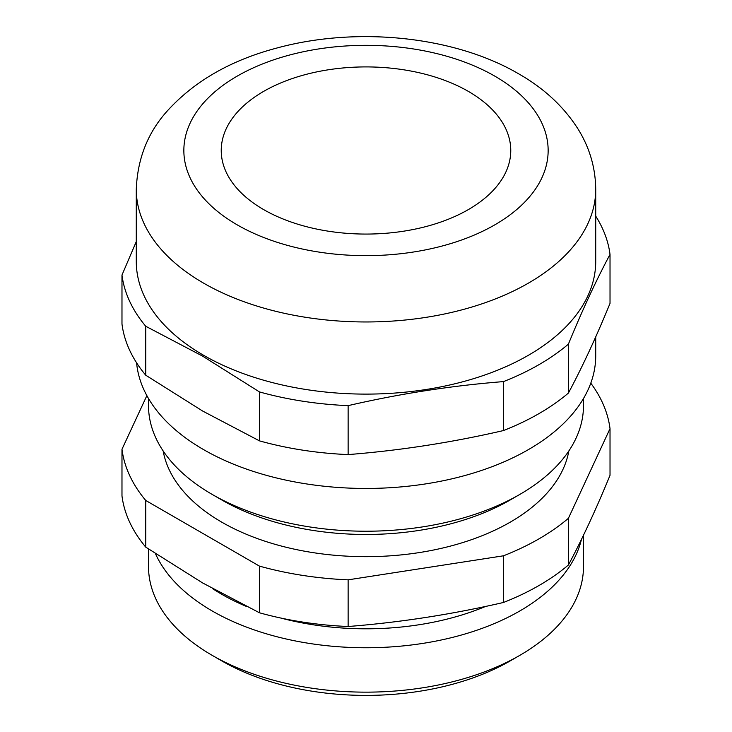 <?xml version="1.0" encoding="UTF-8"?>
<svg xmlns="http://www.w3.org/2000/svg" width="732" height="732" viewBox="0 0 732 732"><rect width="100%" height="100%" fill="white"/><g stroke="black" fill="none" stroke-linecap="round" stroke-linejoin="round"><path stroke-width="1.1" d="M136.6 362.834A229.72 132.629 0 0 0 203.56 449.604A229.72 132.629 0 0 0 453.913 478.353A229.72 132.629 0 0 0 595.72 355.816L595.72 336.866M468.361 91.39A144.762 83.576 0 0 0 310.597 73.273A144.762 83.576 0 0 0 221.238 150.49A144.762 83.576 0 0 0 263.639 209.59A144.762 83.576 0 0 0 421.403 227.707A144.762 83.576 0 0 0 510.762 150.49A144.762 83.576 0 0 0 468.361 91.39M610.021 254.434L610.021 303.387C596.15 337.232 582.269 367.125 568.398 393.075L568.398 344.132C582.269 310.286 596.15 280.383 610.021 254.434A244.671 141.258 0 0 0 595.72 216.123M259.467 391.922L259.467 440.865L202.599 411.009L145.741 375.205L145.741 326.262L202.599 356.118L259.467 391.922A244.671 141.258 0 0 0 348.13 405.638C399.919 393.679 451.699 385.663 503.488 381.601A244.671 141.258 0 0 0 568.398 344.132M503.488 602.473L503.488 555.798A244.671 141.258 180 0 0 568.398 518.32L568.398 564.994A244.671 141.258 180 0 1 503.488 602.473C451.699 614.432 399.919 622.438 348.13 626.51A244.671 141.258 180 0 1 259.467 612.785L202.599 582.928L145.741 547.124A244.671 141.258 180 0 1 121.979 495.939L121.979 449.265L146.867 395.628M136.28 189.341L136.28 261.48A229.72 132.629 0 0 0 203.56 355.258A229.72 132.629 0 0 0 453.913 384.016A229.72 132.629 0 0 0 595.72 261.48L595.72 189.341C595.509 167.985 589.736 148.065 578.399 129.591C564.152 106.973 544.215 88.362 518.585 73.776C453.858 35.895 356.21 26.334 276.705 48.074C230.8 60.244 194.373 81.16 167.408 110.825C147.855 132.437 137.479 158.606 136.28 189.341A229.72 132.629 0 0 0 203.56 283.119A229.72 132.629 0 0 0 453.913 311.869A229.72 132.629 0 0 0 595.72 189.341M136.28 241.578L121.979 275.067A244.671 141.258 0 0 0 145.741 326.262M259.467 440.865A244.671 141.258 0 0 0 348.13 454.59C399.919 450.519 451.699 442.512 503.488 430.553A244.671 141.258 0 0 0 568.398 393.075M503.488 430.553L503.488 381.601M348.13 405.638L348.13 454.59M145.741 375.205A244.671 141.258 0 0 1 121.979 324.02L121.979 275.067M568.398 518.32L610.021 428.632L610.021 475.306C596.15 509.152 582.269 539.045 568.398 564.994M583.486 398.519L583.486 405.656A217.486 125.565 180 0 1 519.793 494.439A217.486 125.565 180 0 1 212.216 494.439A217.486 125.565 180 0 1 212.207 494.439A217.486 125.565 180 0 1 148.514 405.656L148.514 398.519M519.793 494.439L510.177 499.993A203.899 117.715 180 0 1 221.823 499.993L212.216 494.439M568.828 450.967A203.899 117.715 180 0 1 434.296 549.869A203.899 117.715 180 0 1 221.823 522.191A203.899 117.715 180 0 1 163.172 450.967M221.823 499.993L221.823 499.993A203.899 117.715 180 0 1 221.823 499.983L212.207 494.439M121.979 449.265A244.671 141.258 180 0 0 145.741 500.459L259.467 566.12A244.671 141.258 180 0 0 348.13 579.836L503.488 555.798M590.788 383.165A244.671 141.258 180 0 1 610.021 428.632M348.13 579.836L348.13 626.51M259.467 612.785L259.467 566.12M145.741 500.459L145.741 547.124M246.318 606.398A203.899 117.715 180 0 1 221.823 594.329A203.899 117.715 180 0 1 212.335 588.464M485.591 606.435A203.899 117.715 180 0 1 280.878 618.055M581.418 539.493A217.486 125.565 180 0 1 435.156 641.241A217.486 125.565 180 0 1 212.216 610.973A217.486 125.565 180 0 1 155.449 553.648M583.486 535.22L583.486 566.586A217.486 125.565 180 0 1 519.793 655.369A217.486 125.565 180 0 1 212.216 655.369A217.486 125.565 180 0 1 212.207 655.369A217.486 125.565 180 0 1 148.514 566.586L148.514 549.009M519.793 655.369L510.177 660.923A203.899 117.715 180 0 1 221.823 660.923L212.216 655.369M494.795 76.128A182.149 105.161 0 0 0 237.205 76.128A182.149 105.161 0 0 0 237.205 224.852A182.149 105.161 0 0 0 494.795 224.852A182.149 105.161 0 0 0 494.795 76.128M221.823 660.923L212.207 655.369"/></g></svg>

